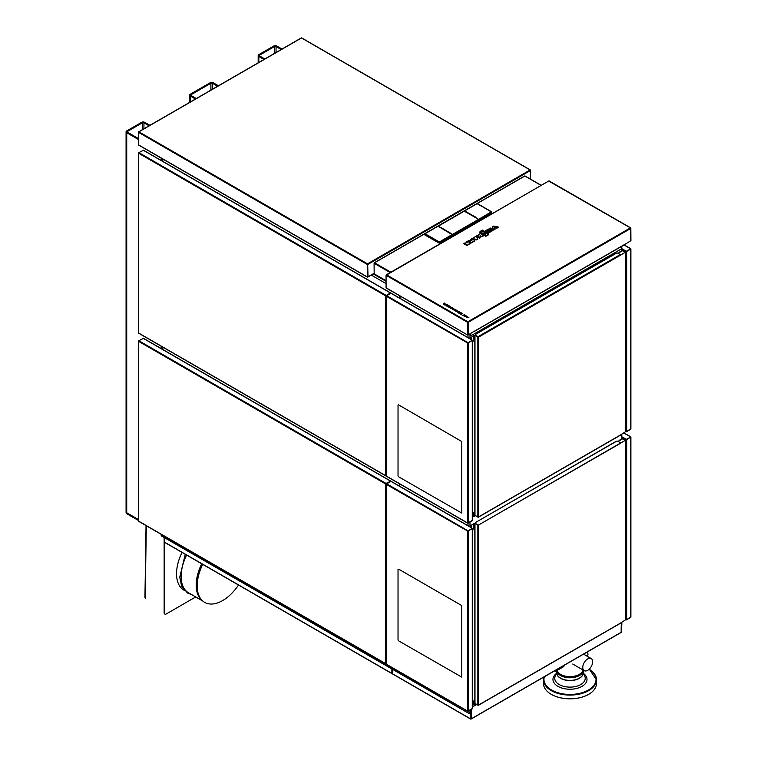 <?xml version="1.0" encoding="UTF-8"?>
<svg xmlns="http://www.w3.org/2000/svg" width="757" height="757" viewBox="0 0 757 757"><rect width="100%" height="100%" fill="white"/><g stroke="black" fill="none" stroke-linecap="round" stroke-linejoin="round"><path stroke-width="1.14" d="M392.192 673.314L392.211 669.16M164.316 537.584L164.638 542.23M391.88 668.97L391.88 673.427L392.542 673.806M392.05 669.065L392.088 673.304M621.185 627.335L621.336 622.803M621.175 631.887L621.014 632.36M476.617 704.559L472.406 706.981M476.456 704.464L472.406 706.792M471.214 709.479L471.374 718.753L621.175 632.265L621.175 627.345M471.043 709.574L471.214 713.917M471.166 713.898L470.816 719.15L470.882 713.927L469.397 713.255M621.336 626.73L621.175 632.455M621.336 627.25L621.308 632.114L621.308 627.26M470.059 712.876L470.722 713.264L470.39 713.832L471.043 713.264M162.84 349.668L162.84 347.17L162.84 349.668M399.336 486.202L399.336 483.714L399.336 486.202M399.336 295.599L399.336 297.936L399.336 296.962L400.16 297.246L400.16 296.072M162.84 161.392L162.84 159.055L162.84 161.392M162.84 536.268A1.391 0.804 120 0 0 163.124 536.902L161.487 535.956A1.391 0.804 -60 0 1 161.203 535.322L162.84 536.268L162.84 535.284L163.001 536.353A1.4 0.804 120 0 0 163.294 536.997L400.453 673.919A1.4 0.804 120 0 0 401.153 673.844M400.16 672.301L400.16 673.276A1.4 0.804 120 0 0 400.453 673.919M621.336 625.537L621.819 625.254L621.412 622.756M469.983 710.18L469.983 712.441L468.999 713.491L399.63 673.446A1.4 0.804 -60 0 1 399.336 672.803L399.336 671.828M471.043 712.309L468.999 713.491L399.336 672.803M588.653 694.349A26.325 15.197 180 0 1 588.596 694.387A26.325 15.197 180 0 1 551.361 694.387A26.325 15.197 180 0 1 551.304 694.349M544.359 676.767A26.031 15.026 180 0 0 560.019 693.298A26.031 15.026 180 0 0 591.321 688.028A26.031 15.026 180 0 0 589.145 669.245A26.495 15.291 180 0 1 596.478 679.795L596.478 683.505A26.495 15.291 180 0 1 594.463 689.353A26.495 15.291 180 0 1 588.719 694.32A26.495 15.291 180 0 1 551.247 694.32A26.495 15.291 180 0 1 543.488 683.505L543.488 679.795A26.495 15.291 180 0 1 543.933 677.013M583.231 670.096A13.248 7.646 180 0 1 583.231 670.153A13.248 7.646 180 0 1 582.218 673.077A13.248 7.646 180 0 1 567.797 677.695A13.248 7.646 180 0 1 556.764 670.626M587.271 651.995A3.359 1.94 60 0 1 587.952 654.313A3.359 1.94 60 0 1 587.262 655.855L586.883 656.073M554.493 670.92A3.359 1.94 -120 0 0 556.064 671.024A3.359 1.94 -120 0 0 556.764 669.604M592.646 661.76A6.993 4.031 120 0 0 591.198 658.562A6.993 4.031 120 0 0 585.814 660.435A6.993 4.031 120 0 0 582.767 667.466A6.993 4.031 120 0 0 584.215 670.664A6.993 4.031 120 0 0 589.599 668.791A6.993 4.031 120 0 0 592.646 661.76M557.001 670.484A13.248 7.646 0 0 0 560.615 674.383A13.248 7.646 0 0 0 574.194 676.219A13.248 7.646 0 0 0 583.098 670.021M164.808 614.05A2.318 1.334 -60 0 1 164.629 613.974A2.318 1.334 -60 0 1 164.146 612.915L164.146 537.489M164.146 612.915L164.477 613.104A2.318 1.334 120 0 0 164.96 614.164A2.318 1.334 120 0 0 166.114 614.05L195.722 596.951M164.477 613.104L164.477 542.286M202.706 564.362A36.024 20.799 120 0 0 202.867 601.124A36.024 20.799 120 0 0 222.634 600.575A36.024 20.799 120 0 0 238.502 585.019M201.703 563.776A35.787 20.666 120 0 0 201.873 600.282L202.867 601.124M186.619 555.07A35.787 20.666 120 0 0 188.54 592.807L202.696 600.982M182.03 552.421A35.787 20.666 120 0 0 183.951 590.157L184.254 590.328M145.533 598.115A0.908 0.52 -120 0 0 145.543 598.125L145.202 597.926A0.908 0.53 0.9 0 1 145.041 597.793L144.975 597.036L145.041 597.793M161.203 535.322L161.203 534.338M161.203 348.722L161.203 346.223M161.203 160.446L161.203 158.109M263.994 59.462L258.828 56.482A2.252 1.296 180 0 1 258.175 55.564A2.252 1.296 180 0 1 258.828 54.646L273.684 46.073A2.252 1.296 180 0 1 276.863 46.073L282.02 49.054M264.808 58.989L259.651 56.009A1.088 0.625 180 0 1 259.651 55.119L274.498 46.546A1.088 0.625 180 0 1 276.04 46.546L281.197 49.527M195.486 99.016L190.329 96.035A2.252 1.296 180 0 1 189.666 95.117A2.252 1.296 180 0 1 190.329 94.199L210.086 82.787A2.252 1.296 180 0 1 213.266 82.787L218.423 85.768M196.3 98.542L191.143 95.562A1.088 0.625 180 0 1 191.143 94.672L210.91 83.261A1.088 0.625 180 0 1 212.452 83.261L217.609 86.241M138.531 519.576L126.731 512.773L138.531 519.576M138.531 520.523L126.731 513.719A2.252 1.296 180 0 1 126.078 512.801L126.078 511.855A2.252 1.296 0 0 0 126.731 512.773L126.731 513.719M138.417 139.496L126.731 132.749A2.252 1.296 180 0 1 126.078 131.832A2.252 1.296 180 0 1 126.731 130.914L141.578 122.341A2.252 1.296 180 0 1 144.767 122.341L149.924 125.321M126.078 131.832L126.078 511.855A2.252 1.296 0 0 0 126.731 512.773L126.731 132.749M138.417 138.55L127.555 132.276A1.088 0.625 180 0 1 127.555 131.387L142.401 122.814A1.088 0.625 180 0 1 143.944 122.814L149.101 125.794M441.236 228.131L452.554 234.85L439.685 242.278L424.923 233.762L438.038 226.192L441.208 228.084L438.038 226.192M441.236 227.933L450.472 233.194L441.463 227.81M450.406 233.336L452.449 234.5M424.895 234.992L439.685 243.432L452.582 235.985L452.355 234.424L439.353 241.994L425.093 233.762L424.895 234.992L424.999 233.601L437.858 226.182L450.51 233.137M452.61 235.938L452.554 234.85L452.601 236.004L454.399 235.049M478.727 219.473L452.516 234.386L450.51 233.222M438.35 226.201L441.217 227.904M438.284 226.182L464.315 211.137L478.547 219.36L452.572 234.736M478.831 219.7L478.85 220.94L478.831 219.795L452.762 234.85L452.762 236.004M454.995 234.708L476.664 222.198M477.26 221.858L478.85 220.94M478.547 219.379L452.516 234.405M441.236 227.876L438.284 226.163M477.27 221.896L476.673 222.236M455.004 234.746L454.408 235.086M475.519 217.022L466.246 211.818L475.415 217.212M464.173 211.194L475.491 217.174M491.861 213.285L491.548 211.771L491.823 213.332L491.795 212.197L478.926 219.625L475.491 217.354L478.765 219.625M466.558 211.922L464.42 210.966L477.345 203.529L491.548 211.771L478.604 219.341M477.042 203.671L491.548 211.771M464.334 211.099L477.279 203.538M437.972 226.371L464.173 211.099M491.823 213.332L478.926 220.779L478.926 219.625M390.177 272.567L374.072 263.266L374.166 273.987L386.07 280.856M374.072 263.266L374.393 262.698L390.83 272.189M524.525 176.211L525.017 176.116M374.545 262.783L424.904 233.733M620.276 623.229L625.679 619.728L625.679 440.697L622.481 438.852L618.1 441.426M475.387 703.849L478.5 705.079L474.98 703.613L474.98 523.437L478.292 525.169L620.56 443.034M478.339 525.188L475.387 523.484L478.008 524.809M620.437 443.337L478.292 525.169L478.5 705.079L620.437 623.134M620.598 443.063L625.187 440.413M620.276 442.675L617.646 441.161L616.009 441.539M616.671 441.161L475.387 522.576L475.387 523.295M470.797 525.472L470.476 526.418L470.797 525.472L474.488 523.342L478.008 524.998M470.968 525.566L474.648 523.437L474.648 524.383M473.589 704.228L472.406 704.899M620.276 435.105L625.679 431.604L625.679 252.573L622.481 250.728L618.1 253.311M475.387 515.725L478.5 516.955L474.98 515.489L474.98 335.323L478.5 337.168L478.008 336.695L620.276 254.56L617.646 253.046L616.009 253.425M616.671 253.046L475.387 334.462L475.387 335.37L478.008 336.884L474.488 335.228L470.968 337.452L474.648 335.323L474.648 336.269M473.589 516.104L472.406 516.785M470.968 337.452L470.305 338.209L470.797 337.357M475.387 335.181L478.008 336.695M620.276 254.56L620.437 255.223L625.187 252.289M626.332 431.689L625.679 431.414L626.664 431.604L630.761 428.67M630.761 429.238L630.761 249.072L626.664 251.438L623.304 250.065L619.046 252.715M618.715 252.904L619.207 252.431M626.181 251.352L623.143 249.971L619.046 252.336M630.761 249.072L626.484 251.352M626.332 431.793L630.6 429.333M622.405 250.397L621.819 249.403M621.819 248.646L622.727 249.167L622.405 249.734M622.566 250.302L622.727 249.167L626.332 251.248L630.827 248.769L626.332 251.248M622.727 249.356L626.332 251.438M626.332 619.803L625.679 619.538L626.664 619.728L630.761 616.794M630.761 617.362L630.761 437.196L626.664 439.562L623.304 438.189L619.046 440.839M618.715 441.028L619.207 440.555M626.181 439.467L623.143 438.095L619.046 440.46M630.761 437.196L626.484 439.467M626.332 619.917L630.6 617.457M622.405 438.521L621.819 437.518M621.819 436.761L622.727 437.281L622.405 437.849M622.566 438.426L622.727 437.281L626.332 439.363L630.761 437.007M622.727 437.47L626.332 439.363M626.332 439.552L630.761 436.997M385.512 483.903L138.663 341.388L138.824 340.726L385.985 483.411L390.574 481.234M385.985 483.411L385.493 483.884L385.493 663.681L386.089 663.898M390.413 481.329L385.654 483.978M138.824 521.27L385.938 663.747M138.663 520.797L138.645 341.369M138.824 340.726L143.414 338.455M390.574 293.12L385.654 295.864L138.663 153.264L138.824 152.602L143.414 150.331M138.824 333.156L386.392 476.077M385.512 295.779L385.493 475.557M138.663 332.683L138.645 153.255M390.243 293.025L385.654 295.864M473.75 704.512L473.589 701.578A1.391 0.804 120 0 0 473.371 700.991M473.75 701.673A1.391 0.804 120 0 0 473.466 701.029A1.391 0.804 120 0 0 472.406 701.379M474.081 704.701L474.819 703.896L474.819 524.478L473.91 524.431L473.75 525.093L473.91 524.431M473.589 524.998L473.589 527.837A1.391 0.804 -60 0 1 472.406 529.635M473.589 527.837L473.75 527.932A1.391 0.804 -60 0 1 472.406 529.768M471.781 528.026L471.781 526.229L470.059 526.844M471.46 526.039L469.775 526.872M468.999 526.418L472.273 528.31L467.731 531.13L472.273 528.689L467.684 531.149M468.015 530.96L472.113 528.594M468.176 531.054L468.176 711.23L472.273 708.486M468.176 711.23L467.523 711.041L472.273 708.864L472.273 528.689M473.75 525.093L473.75 527.932M473.589 704.417L473.589 701.578M386.231 663.728L386.392 664.201M386.231 484.31L386.231 664.107L467.523 711.041L467.731 531.13L386.07 484.215L390.981 481.376M399.999 569.917L398.031 569.16L398.031 639.939L398.523 640.791L461.789 677.127L461.789 605.591L399.999 569.917M370.533 275.359L367.59 277.194L367.561 263.843M366.729 276.769L367.41 277.166M139.43 145.543L138.749 145.174M530.619 179.201L530.525 170.041L301.56 37.85M530.373 170.23L530.458 179.106M530.307 170.618L530.297 170.06M370.807 275.34L367.826 277.062M374.072 273.315L367.476 277.204L367.713 263.928M366.89 276.702L367.542 277.204M138.91 131.832L301.494 37.964L530.127 169.965L367.542 263.833L138.749 131.737L138.749 144.984M138.91 145.079L139.562 145.458M530.297 179.012L530.297 170.628L368.025 264.316M367.665 264.155L368.034 276.797M470.551 333.619L471.043 335.701L621.497 248.835L621.989 246.157M471.043 335.701L470.551 335.417M473.418 331.774L625.519 243.962M625.339 244.151L630.922 240.65L630.827 227.952L548.976 180.847L386.07 275.283L386.07 287.774L467.779 335.114L473.352 331.821M630.609 228.529L630.6 240.65M630.761 240.745L630.713 228.236M470.39 333.714L470.39 335.323M473.097 331.963L473.75 331.585M467.864 321.753L630.43 227.876L630.761 228.444L468.337 322.217L468.337 334.708M548.816 181.131L630.43 227.876M467.854 321.744L467.684 322.406L386.07 275.283M386.553 288.057L387.215 288.436M387.045 288.502L386.316 288.076M467.684 334.897L467.684 322.406M467.845 334.802L468.015 321.839M460.597 312.442L461.193 312.783L460.426 314.041L458.42 312.887L460.597 312.442M444.747 304.995L446.706 304.418L444.747 305.014M466.719 315.934L467.05 316.587L464.76 316.369L466.719 315.934M456.074 311.515L455.298 310.644C456.49 311.269 456.651 311.288 455.771 310.692L456.518 310.133L457.455 311.061C456.225 310.37 456.111 310.379 457.096 311.08L456.074 311.534M452.052 308.591L451.04 308.619L452.506 307.768L453.651 308.449L452.62 309.537L452.052 308.61M443.347 304.182L445.996 304.011L444.122 304.049L444.709 303.264L444.189 302.97L443.347 304.2M446.98 304.579L448.513 305.459L446.516 306.017L446.024 305.724L446.98 304.579M450.074 306.49L448.882 307.2C447.34 306.311 447.434 305.856 449.166 305.828L450.074 306.538M460.653 314.174L462.612 313.597L461.496 314.24L461.827 314.855L460.653 314.193M451.721 307.787L450.803 307.333L450.652 308.402L449.554 307.522L450.68 306.916L451.721 307.806M459.679 311.903L459.3 312.121C458.07 311.43 457.947 311.439 458.941 312.139L458.278 312.66L457.143 311.714C458.335 312.338 458.496 312.348 457.616 311.752L458.032 311.174L459.679 311.903M455.61 309.556L454.56 310.474C453.017 309.585 453.102 309.13 454.843 309.102L455.61 309.556M467.438 316.814L468.905 317.656L466.615 317.438L467.438 316.814M463.681 315.253L464.069 314.571L465.271 315.243L463.984 316L462.82 315.347L463.681 315.272M488.918 229.106L490.243 228.018L493.214 229.731L492.088 230.942L488.918 229.106M489.126 228.661L492.088 230.374M492.088 230.942L493.214 229.731M463.927 243.205L467.249 242.656A60.04 38.162 6.9 0 1 467.656 242.675L466.265 241.862L467.381 241.218L470.343 242.931L466.908 245.476L463.729 243.65L463.927 243.205L466.899 244.918M466.908 245.476L470.551 243.375L470.343 242.931M466.615 242.628L466.265 241.862M482.02 233.071L479.919 233.175L480.023 231.481L482.446 230.09A35.825 14.629 48.4 0 1 483.25 230.525L480.913 232.068L484.631 231.245L484.65 232.399L482.218 233.799A35.825 25.331 -105 0 0 481.424 233.288L482.01 232.948M481.982 232.569L480.033 232.617L480.023 231.481M479.919 233.175L479.919 231.869L479.919 233.175M483.288 231.027L483.25 230.525M484.631 231.245L484.735 232.825M483.174 233.809L482.218 234.358L481.424 233.288M482.218 234.358L482.218 233.799M484.745 231.661L484.754 232.891L484.745 231.661M487.3 232.361L486.666 231.424L488.312 230.478A36.942 23.098 -115.5 0 0 487.896 230.251L485.814 231.453A35.825 25.331 -105 0 0 485.01 231.036L488.151 229.22L491.123 230.932L488.057 232.702A35.825 25.331 -105 0 0 487.328 232.238L489.334 231.084A36.942 23.107 -115.5 0 0 488.975 230.866L488.975 231.292M487.253 232.39L486.666 231.424M486.647 231.5L485.739 232.02L485.814 231.453M485.739 232.02L485.01 231.604M488.095 233.241L491.331 231.377L491.123 230.932M488.057 233.222L488.057 232.702M487.763 233.099L487.328 232.238M488.975 230.866L487.328 231.812M468.28 240.698L471.602 240.149A60.04 38.162 6.9 0 1 472.008 240.168L470.617 239.344L471.725 238.701L474.696 240.423L471.251 242.969L468.072 241.142L468.28 240.698L471.251 242.41M471.251 242.969L474.904 240.858L474.696 240.423M470.968 240.111L470.617 239.344M478.717 236.061L478.169 234.982L480.487 233.648L483.666 235.805L481.991 236.771L480.099 235.673L480.969 236.799L479.474 238.228L476.437 236.468M479.474 238.228L480.969 236.799M476.342 236.307L479.474 237.66M476.503 235.947L477.478 235.389L479.058 236.269M478.642 236.326L478.169 234.982M481.991 236.771L480.686 236.421M483.458 235.361L481.963 236.222M485.54 235.105L483.43 235.2L483.534 233.516L485.956 232.115A35.825 14.629 48.4 0 1 486.77 232.56L484.433 234.102L488.142 233.27L488.161 234.424L485.729 235.824A35.825 25.331 -105 0 0 484.934 235.313L485.53 234.973M485.502 234.594L483.543 234.651L483.534 233.516M483.43 235.2L483.439 233.894L483.43 235.2M488.142 233.27L488.265 234.925L485.729 236.383L485.729 235.824M485.729 236.383L484.934 235.313M488.256 233.686L488.265 234.925L488.256 233.686M486.798 233.061L486.77 232.56M496.743 227.687L493.971 227.157A44.549 4.731 66.8 0 1 494.056 227.299L494.908 228.746L493.649 229.475L492.249 226.854L493.526 226.116L498.087 226.911L496.781 228.236L494.321 227.743M493.649 229.475L493.583 230.081L495.078 229.22L494.908 228.746M493.583 230.081L492.249 226.854M496.781 228.236L498.361 227.318L498.087 226.911M471.895 238.796L476.229 236.108L477.856 239.155L476.56 239.903L476.522 239.363L472.056 238.521M477.695 238.692L476.522 239.363M476.56 239.903L472.529 239.136M473.75 516.388L473.589 513.454A1.391 0.804 120 0 0 473.371 512.877M473.75 513.549A1.391 0.804 120 0 0 473.466 512.915A1.391 0.804 120 0 0 472.406 513.265M474.081 516.577L474.819 515.772L474.819 336.363L473.91 336.316L473.75 336.979L473.91 336.316M473.589 336.884L473.589 339.723A1.391 0.804 -60 0 1 472.406 341.521M473.589 339.723L473.75 339.817A1.391 0.804 -60 0 1 472.406 341.653M471.781 339.912L471.781 338.114L470.059 338.729M471.46 337.925L469.775 338.757M468.999 338.303L472.273 340.196L467.731 343.016L472.273 340.574L467.684 343.035M468.015 342.845L472.113 340.48M468.176 342.94L468.176 523.106L472.273 520.362M468.176 523.106L467.523 522.917L472.273 520.74L472.273 340.574M473.75 336.979L473.75 339.817M473.589 516.293L473.589 513.454M386.231 475.604L386.089 296.119M386.231 296.195L386.231 475.983L467.523 522.917L467.731 343.016L386.07 296.101L390.981 293.262M398.031 405.109L398.523 404.825L461.789 441.539L461.789 513.076L398.523 476.74L398.031 475.888L398.031 405.109M164.316 542.04L391.88 673.427M392.211 673.616L470.722 718.942M371.28 275.084L386.07 283.62M373.258 273.939L386.07 281.33M163.001 536.353L400.16 673.276M468.006 712.441L468.006 711.325M469.983 712.441L471.043 711.835M468.006 337.575L468.006 335.096M621.412 250.974L621.412 248.892M469.983 333.951L469.983 338.587M468.006 525.85L468.006 523.21M621.412 439.088L621.412 434.641M469.983 522.065L469.983 526.702M583.231 672.017L584.887 676.493A15.244 8.8 180 0 1 584.063 681.697A15.244 8.8 180 0 1 564.154 686.457A15.244 8.8 180 0 1 555.08 676.493L556.736 672.017M583.865 673.73A17.023 9.822 180 0 1 583.287 685.539A17.023 9.822 180 0 1 563.473 688.492A17.023 9.822 180 0 1 554.256 675.651A17.023 9.822 180 0 1 556.102 673.73M583.231 672.405A13.276 7.665 180 0 1 582.247 675.84A13.276 7.665 180 0 1 564.902 679.985A13.276 7.665 180 0 1 556.736 672.405M589.249 669.141L596.478 679.795A26.495 15.291 180 0 1 594.463 685.643A26.495 15.291 180 0 1 559.839 693.923A26.495 15.291 180 0 1 543.488 679.795L543.914 677.023M583.231 670.153L583.231 672.746A13.248 7.646 180 0 1 582.218 675.67A13.248 7.646 180 0 1 564.911 679.814A13.248 7.646 180 0 1 556.736 672.746L556.736 670.636M146.309 525.746L145.202 597.926M276.04 46.546L276.04 52.507M258.828 62.443L258.828 56.482M259.651 56.009L259.651 55.119M274.498 53.397L274.498 46.546M212.452 83.261L212.452 89.222M190.329 101.996L190.329 96.035M210.91 90.111L210.91 83.261M191.143 95.562L191.143 94.672M143.944 128.775L143.944 122.814M142.401 122.814L142.401 129.665M127.555 131.387L127.555 132.276M450.245 233.232L441.236 228.027M452.298 234.433L450.481 233.194M450.642 233.478L452.554 234.85M425.093 233.762L437.792 226.334M439.685 243.432L439.685 242.278L439.514 243.432M424.866 234.944L424.923 233.762M452.601 235.342L452.601 234.85M438.189 226.248L464.069 211.279M464.136 211.146L477.109 203.519L491.795 212.197M374.072 273.769L386.07 280.696M541.123 185.418L524.856 176.021L477.26 203.501M464.155 211.071L438.019 226.163M477.847 705.269L477.847 525.093M620.437 255.223L478.5 337.168L478.5 516.955L620.437 435.01M477.847 517.145L477.847 336.979M626.011 431.604L626.011 251.438M623.636 251.39L623.636 250.065M623.304 250.065L623.304 251.201M626.664 251.438L626.664 431.604M630.6 248.788L624.014 244.994M626.011 619.728L626.011 439.562M623.636 439.514L623.636 438.189M623.304 438.189L623.304 439.325M626.664 439.562L626.664 619.728M630.6 436.903L624.042 433.118M390.243 480.95L143.092 338.265M390.243 292.836L143.092 150.141M138.824 152.602L385.985 295.296M468.668 526.229L390.659 481.187M386.392 483.647L468.015 530.771M138.417 144.795L367.382 276.986M367.382 264.496L138.417 132.305M386.553 274.81L467.845 321.744M494.312 227.157L494.264 227.649M468.668 338.114L390.659 293.073M386.392 295.533L468.015 342.656M391.984 673.635L164.411 542.249M621.242 632.379L471.109 719.055M470.816 719.15L392.306 673.825M621.819 625.254L621.819 622.519M621.819 250.737L621.819 248.277M621.819 438.852L621.819 434.404M563.937 666.482L556.064 671.024M572.737 664.04L584.215 670.664M583.552 654.143L591.198 658.562M185.266 554.294L179.731 577.26L181.642 586.192L187.547 593.034L191.521 594.529M144.947 597.301L146.035 525.585M258.175 62.822L258.175 55.564M189.666 102.375L189.666 95.117M478.888 220.883L478.859 219.748M541.255 185.342L524.923 175.908M524.62 176.002L374.422 262.717M475.387 522.576L616.207 441.274M478.244 705.382L620.503 623.248M478.244 517.268L620.503 435.133M475.387 334.462L616.207 253.16M624.147 244.908L630.827 248.769M630.893 248.883L630.893 429.049M624.175 433.042L630.827 436.884M630.893 437.007L630.893 617.173M138.597 521.289L385.748 663.984M138.531 341.303L138.531 520.986M390.48 480.932L143.319 338.237M390.48 292.817L143.319 150.123M138.597 333.175L385.748 475.869M138.531 153.188L138.531 332.872M472.406 708.675L472.406 528.5M386.089 484.234L386.089 663.917M386.165 664.22L467.779 711.343M468.905 526.21L390.886 481.168M367.713 277.147L374.072 273.476M530.43 179.087L530.43 170.552M138.512 145.013L367.476 277.204M301.267 37.945L138.777 131.756M630.732 240.84L630.732 228.463M625.093 244.369L473.655 331.803M548.91 180.923L386.42 274.734M386.165 287.991L467.779 335.114M472.406 520.551L472.406 340.385M386.165 476.106L467.779 523.229M468.905 338.095L390.886 293.054"/></g></svg>
